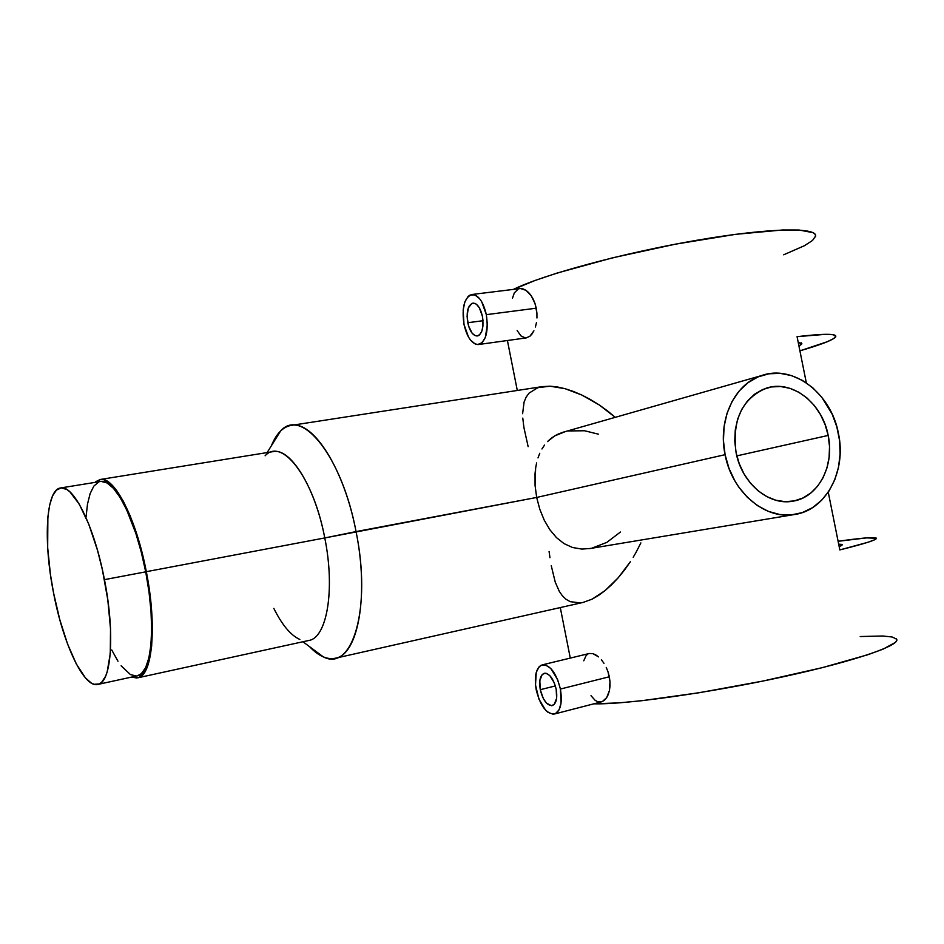<?xml version="1.0" encoding="UTF-8"?>
<svg xmlns="http://www.w3.org/2000/svg" width="944" height="944" viewBox="0 0 944 944"><rect width="100%" height="100%" fill="white"/><g stroke="black" fill="none" stroke-linecap="round" stroke-linejoin="round"><path stroke-width="1.42" d="M97.857 684.435L137.34 675.833C151.748 674.087 156.397 625.14 145.718 571.84L104.442 579.64C115.215 633.577 111.439 682.89 97.846 684.435C83.874 688.329 63.083 643.655 53.501 592.667C43.117 540.652 45.89 489.299 60.699 487.942C73.62 484.697 94.494 526.929 104.442 579.64L145.718 571.84C135.877 519.731 114.342 478.124 100.595 481.487L60.699 487.942M53.501 592.667L50.41 574.294L47.672 547.638L47.873 516.97L49.666 504.969L52.557 495.871L56.463 490.066L61.266 487.883L66.8 489.488L69.785 491.741L79.225 504.108L88.76 524.144L97.456 550.128L102.353 569.586L107.805 599.853L110.519 628.763L110.283 653.519L107.179 671.868L105.575 676.282L101.598 682.335L99.273 683.94L94.117 684.294L91.32 683.067L85.456 677.922L76.37 664.069L67.59 644.068L59.779 619.63L53.501 592.667M137.187 675.869L141.329 673.697L145.624 667.632L148.869 657.956L150.922 644.988L151.642 629.2L151.005 611.228L148.999 591.829L145.718 571.84L141.281 552.146L135.912 533.608L126.626 509.689L120.006 497.287L113.398 488.284L107.038 482.95L101.197 481.416M98.542 482.077L93.845 486.113L90.128 493.582L87.497 504.131L86.01 517.3M111.746 649.979L117.988 661.237M121.139 665.791L130.437 674.582L136.196 676.01M556.299 689.804L555.178 685.297L556.299 689.804M540.275 689.698C538.847 680.636 540.157 675.172 544.204 673.308C549.443 673.237 553.444 678.535 556.181 689.191C557.597 698.253 556.299 703.705 552.299 705.581C547.001 705.652 542.989 700.354 540.275 689.698L555.214 685.969L540.275 689.698L543.366 698.631L546.423 703.044L551.379 705.711L554.199 704.413L556.618 698.324L556.181 689.191L554.329 682.937L549.915 675.727L546.564 673.426L544.948 673.19L542.175 674.571L539.826 680.683L540.275 689.698M609.328 676.765L560.406 689.049C562.553 702.832 560.594 711.151 554.529 713.983C546.434 714.101 540.334 706.041 536.216 689.84C534.033 676.046 536.027 667.727 542.198 664.883C550.163 664.777 556.24 672.836 560.406 689.049L609.328 676.765L609.977 681.627L608.066 671.986L609.328 676.765M609.989 686.323L609.977 681.627L609.399 690.678L609.989 686.323M608.255 694.513L609.399 690.678L606.638 697.687L608.255 694.513M604.644 700.059L606.638 697.687L602.378 701.545L604.644 700.059M591.003 695.681L595.039 700.236L597.481 701.628L601.304 701.899M483.009 320.724L482.443 316.405L483.009 320.724L467.74 322.73C466.194 311.603 467.941 305.054 472.991 303.095C477.239 303.343 480.39 307.756 482.431 316.358C483.953 327.497 482.219 334.046 477.227 335.981C472.932 335.757 469.77 331.344 467.74 322.73L483.009 320.724M536.251 308.192L486.337 314.659C488.662 331.627 486.03 341.575 478.443 344.525C471.894 344.194 467.068 337.468 463.988 324.358C461.616 307.425 464.295 297.478 472 294.481C478.443 294.858 483.222 301.573 486.337 314.659L536.251 308.192L536.912 313.101L535.012 303.52L536.251 308.192M536.959 317.998L536.912 313.101L536.959 317.998M535.401 327.025L536.44 322.706L535.401 327.025M532.074 333.893L533.915 330.813L529.973 336.17L532.074 333.893M478.643 344.501L526.256 337.905L529.973 336.17L526.245 337.905M265.122 455.787C281.949 436.93 313.573 477.912 324.771 537.938C315.237 487.423 290.563 447.716 273.17 451.61L100.288 479.481L95.651 481.711L100.866 479.422L103.769 479.705L110.023 483.198L116.667 490.526L123.463 501.488L130.107 515.719L136.314 532.64L141.801 551.567L146.32 571.686L324.771 537.938L146.32 571.686C157.223 626.096 152.48 676.022 137.777 677.816L308.877 640.457C326.966 637.837 335.297 589.575 324.771 537.938L356.053 531.59C342.047 456.554 301.714 406.793 280.604 430.971L271.424 445.686C276.368 433.532 283.023 426.759 291.389 425.366C313.266 420.635 344.265 469.168 356.053 531.59C369.092 595.416 358.118 654.77 335.403 658.216C327.179 659.927 318.565 656.092 309.597 646.687L323.32 656.882C352.478 672.305 371.842 608.03 356.053 531.59L536.676 497.453L725.086 454.678C717.617 419.82 734.574 383.901 761.478 375.606C793.231 364.042 831.251 393.424 838.449 433.52C846.733 471.245 825.858 510.598 794.14 514.574C764.758 519.814 731.895 491.883 725.086 454.678L536.676 497.453L539.815 509.323L544.24 520.179L549.868 529.761L556.476 537.62L564.064 543.626L572.56 547.508L581.87 549.089L590.661 548.429L581.87 549.089L572.56 547.508L564.064 543.626L556.476 537.62L549.868 529.761L544.24 520.179L539.815 509.323L536.676 497.453L324.771 537.938C335.332 589.776 326.895 638.156 308.688 640.504M828.183 435.432L736.816 455.881L828.183 435.432C834.85 465.888 818.2 497.582 792.807 501.193C768.746 505.89 741.654 483.08 736.084 452.624C731.978 420.092 742.019 398.616 766.245 388.185C791.874 379.311 822.366 403.064 828.183 435.432L829.528 446.547L829.092 457.569L826.909 468.106L823.05 477.758L817.634 486.16L810.861 492.992L802.978 497.972L794.27 500.91L785.078 501.677L775.732 500.202L766.622 496.532L758.091 490.809L750.492 483.222L744.12 474.089L739.258 463.752L736.084 452.624L734.751 441.167L735.282 429.827L737.665 419.065L741.795 409.295L747.506 400.929L754.539 394.25L762.634 389.542L771.46 386.934L780.664 386.533L789.892 388.314L798.801 392.208L807.073 398.049L814.377 405.601L820.478 414.581L825.127 424.647L828.183 435.432M299.85 639.466C290.752 635.347 282.079 624.987 273.831 608.396M137.777 677.816L131.782 677.049L136.585 677.993L139.299 677.296L144.137 673.037L148.019 664.989L151.63 646.38L152.373 630.273L151.724 611.913L149.683 592.1L146.32 571.686C136.278 518.492 114.295 476.059 100.288 479.481M620.444 532.027L606.827 542.387L591.805 548.204M640.882 542.894L635.902 552.629L640.882 542.894M633.2 557.267L635.902 552.629L633.2 557.267M624.362 570.235L630.368 561.751L618.084 577.917L624.362 570.235M611.606 584.737L618.084 577.917L605.01 590.637L611.606 584.737M598.484 595.463L605.01 590.637L592.112 599.157L598.484 595.463M583.073 602.437L592.112 599.157L583.026 602.449M860.22 636.539L882.734 635.996L892.163 636.999L896.54 639.135L896.694 640.622L895.455 642.368L883.124 649.13L867.866 654.723L822.389 667.632L762.835 681.072L699.103 692.743L642.038 700.684L618.934 702.879L593.918 703.811C624.963 704.684 708.153 693.12 782.387 676.966C856.763 660.824 903.679 644.292 896.08 638.604M815.404 236.873C819.758 226.961 770.847 227.516 697.061 240.236C623.394 252.862 542.706 274.822 513.453 289.395L535.154 280.427L557.137 273.052L612.538 257.83L675.621 244.13L735.671 234.324L782.682 229.97L799.013 230.006L813.185 232.696L815.085 234.23L815.592 236.047L812.536 240.46L804.394 245.723L783.673 254.797M797.066 336.654C825.068 333.421 837.883 333.551 835.511 337.043C832.797 340.111 820.926 344.713 799.91 350.838L827.215 341.752L833.717 338.566L835.818 336.194L833.245 334.742L825.882 334.306L797.066 336.654L806.329 382.827L797.066 336.654M839.83 549.915L828.254 492.166L839.83 549.915C867.158 543.107 879.159 539.095 875.855 537.915C872.339 537.065 859.76 538.198 838.095 541.29L866.58 537.879L876.398 538.292L874.439 539.862L867.642 542.363L839.83 549.915M525.43 337.952L520.982 335.922L517.159 330.565M533.242 299.224L535.012 303.52L531.071 295.507L533.242 299.224M528.557 292.487L531.071 295.507L525.891 290.268L528.557 292.487M523.165 288.947L525.891 290.268L520.545 288.557L523.165 288.947M512.498 298.139L514.338 292.864L518.138 289.1M549.951 557.703L549.089 551.485M580.253 602.897L570.223 601.67L566.046 599.287L562.412 595.829L559.308 591.369L555.261 582.188L551.249 565.727M607.83 411.147L615.252 417.342L599.275 404.964L607.83 411.147M590.555 399.583L599.275 404.964L581.846 395.052L590.555 399.583M573.362 391.43L581.846 395.052L565.161 388.716L573.362 391.43M557.314 386.946L565.161 388.716L550.057 386.19L557.314 386.946M522.61 413.708L524.097 402.026L526.115 397.188L529.053 393.129L537.809 387.689L550.057 386.19L542.151 386.639M528.144 446.654L523.932 427.585L522.775 418.109M606.249 667.432L608.066 671.986L606.249 667.432M601.363 659.75L603.983 663.313L601.363 659.75M595.688 654.829L598.567 656.894L592.891 653.626L595.688 654.829M589.198 653.508L592.891 653.626L589.209 653.508L542.352 664.847M583.77 660.788L586.177 655.431L588.041 653.944M798.176 342.141L801.598 344.194L798.966 346.082L801.845 343.592L798.176 342.141M838.673 544.181L841.741 544.405C842.85 544.747 841.989 545.467 839.157 546.576L842.166 544.653L838.673 544.181M568.418 430.936L584.596 430.759L598.378 434.169M558.954 433.709L565.598 431.514L554.718 435.88L558.954 433.709M550.907 438.512L554.718 435.88L547.52 441.568L550.907 438.512M544.535 445.072L541.95 448.99L544.535 445.072M539.767 453.273L537.997 457.899L539.767 453.273M536.605 462.902L535.626 468.177L536.605 462.902M535.036 473.699L535.626 468.177L535.059 485.417L535.036 473.699M536.676 497.453L535.059 485.417L536.676 497.453M725.086 454.678L729.004 468.413L735.022 481.18L738.739 487.033L747.424 497.382L757.442 505.606L768.392 511.388L779.827 514.527L791.296 514.917L802.365 512.58L812.595 507.624L821.622 500.285L829.115 490.856L834.815 479.705L838.52 467.245L840.113 453.958L839.535 440.317L836.832 426.83L832.089 413.979L821.54 396.905L812.583 387.618L802.447 380.408L791.497 375.594L780.157 373.34L768.829 373.8L757.949 376.951L747.967 382.721L739.258 390.91L732.19 401.212L727.069 413.236L724.107 426.511L723.434 440.518L725.086 454.678M463.988 324.358L463.15 310.045L464.849 301.95L468.094 296.463L470.171 294.988L474.808 294.894L479.528 298.575L481.688 301.702L486.337 314.659L487.352 324.547L485.346 337.433L481.995 342.79L477.605 344.572L475.233 344.029L470.596 340.206L468.495 337.079L463.988 324.358M482.431 316.358L479.387 307.862L476.46 304.298L474.891 303.378L471.835 303.413L468.318 307.956L467.079 316.358L468.495 325.798L472.106 333.173L475.162 335.663L478.219 335.722L479.599 334.813L481.794 331.273L482.962 325.928L482.431 316.358M560.406 689.049L561.078 703.009L559.025 709.935L555.343 713.699L553.054 714.195L548.051 712.354L545.526 710.1L538.965 699.174L535.496 685.061L536.251 672.376L539.059 666.853L541.03 665.319L545.726 665.06L550.836 668.529L557.574 679.503L560.406 689.049M601.517 701.84L554.541 713.983M794.14 514.574L589.28 548.653M323.32 656.882L302.941 641.755M583.486 602.343L335.403 658.216M570.282 658.086L560.288 607.57M507.412 340.513L517.3 390.474M801.326 342.849L801.598 344.194M841.906 545.219L841.741 544.405M542.847 386.521L291.389 425.366M280.604 430.971L267.128 452.577M761.478 375.606L562.058 432.517M520.073 288.581L472 294.481"/></g></svg>
